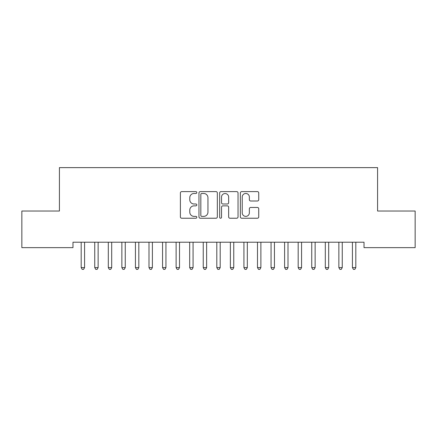 <?xml version="1.0" encoding="UTF-8"?>
<svg xmlns="http://www.w3.org/2000/svg" width="437" height="437" viewBox="0 0 437 437"><rect width="100%" height="100%" fill="white"/><g stroke="black" fill="none" stroke-linecap="round" stroke-linejoin="round"><path stroke-width="0.66" d="M196.803 192.542A0.934 0.934 0 0 0 195.869 191.614L181.726 191.614A1.333 1.333 0 0 0 180.394 192.941L180.394 216.905A1.333 1.333 0 0 0 181.726 218.238L195.869 218.238A0.934 0.934 0 0 0 196.803 217.304A0.934 0.934 0 0 0 195.869 216.375L194.039 216.375A4.261 4.261 0 0 1 189.778 212.114L189.778 210.115A4.261 4.261 0 0 1 194.039 205.854L195.869 205.854A0.934 0.934 0 0 0 196.803 204.926A0.934 0.934 0 0 0 195.869 203.992L194.039 203.992A4.261 4.261 0 0 1 189.778 199.731L189.778 197.737A4.261 4.261 0 0 1 194.039 193.476L195.869 193.476A0.934 0.934 0 0 0 196.803 192.542M257.404 200.998A1.333 1.333 0 0 0 258.737 199.665L258.737 192.941A1.333 1.333 0 0 0 257.404 191.614L241.694 191.614A1.333 1.333 0 0 0 240.366 192.941L240.366 216.905A1.333 1.333 0 0 0 241.694 218.238L257.404 218.238A1.333 1.333 0 0 0 258.737 216.905L258.737 208.782A1.333 1.333 0 0 0 257.404 207.455L250.68 207.455A1.333 1.333 0 0 0 249.352 208.782L249.352 212.814A3.562 3.562 0 0 1 245.791 216.375A3.562 3.562 0 0 1 242.229 212.814L242.229 197.038A3.562 3.562 0 0 1 245.791 193.476A3.562 3.562 0 0 1 249.352 197.038L249.352 199.665A1.333 1.333 0 0 0 250.68 200.998L257.404 200.998M364.021 242.218L72.979 242.218L72.979 247.642L21.85 247.642L21.85 211.027L59.416 211.027L59.416 167.628L377.584 167.628L377.584 211.027L415.15 211.027L415.15 247.642L364.021 247.642L364.021 242.218M217.336 192.941A1.333 1.333 0 0 0 216.004 191.614L200.293 191.614A1.333 1.333 0 0 0 198.966 192.941L198.966 216.905A1.333 1.333 0 0 0 200.293 218.238L216.004 218.238A1.333 1.333 0 0 0 217.336 216.905L217.336 192.941M220.996 191.614L236.707 191.614A1.333 1.333 0 0 1 238.034 192.941L238.034 216.905A1.333 1.333 0 0 1 236.707 218.238L229.982 218.238A1.333 1.333 0 0 1 228.649 216.905L228.649 207.187A1.333 1.333 0 0 0 227.322 205.854L222.859 205.854A1.333 1.333 0 0 0 221.526 207.187L221.526 217.304A0.934 0.934 0 0 1 220.598 218.238A0.934 0.934 0 0 1 219.664 217.304L219.664 192.941A1.333 1.333 0 0 1 220.996 191.614M201.757 193.476A0.934 0.934 0 0 0 200.829 194.41L200.829 215.441A0.934 0.934 0 0 0 201.757 216.375L203.691 216.375A4.261 4.261 0 0 0 207.952 212.114L207.952 197.737A4.261 4.261 0 0 0 203.691 193.476L201.757 193.476M228.649 197.103A3.562 3.562 0 0 0 225.088 193.542A3.562 3.562 0 0 0 221.526 197.103L221.526 202.659A1.333 1.333 0 0 0 222.859 203.992L227.322 203.992A1.333 1.333 0 0 0 228.649 202.659L228.649 197.103M81.085 242.42A1.355 1.355 0 0 1 81.184 242.923A1.355 1.355 0 0 0 81.085 242.42L81.003 242.218M84.751 242.218L84.674 242.42A1.355 1.355 0 0 0 84.576 242.923L84.576 267.608L81.184 267.608L81.184 242.923M84.576 267.608L83.56 269.372L82.2 269.372L81.184 267.608M94.649 242.42A1.355 1.355 0 0 1 94.747 242.923A1.355 1.355 0 0 0 94.649 242.42L94.567 242.218M108.212 242.42A1.355 1.355 0 0 1 108.31 242.923A1.355 1.355 0 0 0 108.212 242.42L108.13 242.218M98.314 242.218L98.232 242.42A1.355 1.355 0 0 0 98.139 242.923L98.139 267.608L94.747 267.608L94.747 242.923M98.139 267.608L97.118 269.372L95.763 269.372L94.747 267.608M111.877 242.218L111.796 242.42A1.355 1.355 0 0 0 111.697 242.923L111.697 267.608L108.31 267.608L108.31 242.923M111.697 267.608L110.681 269.372L109.326 269.372L108.31 267.608M121.77 242.42A1.355 1.355 0 0 1 121.868 242.923A1.355 1.355 0 0 0 121.77 242.42L121.694 242.218M135.333 242.42A1.355 1.355 0 0 1 135.432 242.923A1.355 1.355 0 0 0 135.333 242.42L135.251 242.218M125.441 242.218L125.359 242.42A1.355 1.355 0 0 0 125.261 242.923L125.261 267.608L121.868 267.608L121.868 242.923M125.261 267.608L124.245 269.372L122.89 269.372L121.868 267.608M138.999 242.218L138.922 242.42A1.355 1.355 0 0 0 138.824 242.923L138.824 267.608L135.432 267.608L135.432 242.923M138.824 267.608L137.808 269.372L136.448 269.372L135.432 267.608M148.897 242.42A1.355 1.355 0 0 1 148.995 242.923A1.355 1.355 0 0 0 148.897 242.42L148.815 242.218M152.562 242.218L152.486 242.42A1.355 1.355 0 0 0 152.387 242.923L152.387 267.608L148.995 267.608L148.995 242.923M152.387 267.608L151.366 269.372L150.011 269.372L148.995 267.608M162.46 242.42A1.355 1.355 0 0 1 162.559 242.923A1.355 1.355 0 0 0 162.46 242.42L162.378 242.218M166.126 242.218L166.044 242.42A1.355 1.355 0 0 0 165.945 242.923L165.945 267.608L162.559 267.608L162.559 242.923M165.945 267.608L164.929 269.372L163.575 269.372L162.559 267.608M176.018 242.42A1.355 1.355 0 0 1 176.116 242.923A1.355 1.355 0 0 0 176.018 242.42L175.942 242.218M189.582 242.42A1.355 1.355 0 0 1 189.68 242.923A1.355 1.355 0 0 0 189.582 242.42L189.505 242.218M206.635 242.923A1.355 1.355 0 0 1 206.734 242.42A1.355 1.355 0 0 0 206.635 242.923L206.635 267.608L203.243 267.608L203.243 242.923A1.355 1.355 0 0 0 203.145 242.42A1.355 1.355 0 0 1 203.243 242.923M216.708 242.42A1.355 1.355 0 0 1 216.807 242.923A1.355 1.355 0 0 0 216.708 242.42L216.626 242.218M230.266 242.42A1.355 1.355 0 0 1 230.365 242.923A1.355 1.355 0 0 0 230.266 242.42L230.19 242.218M247.32 242.923A1.355 1.355 0 0 1 247.418 242.42A1.355 1.355 0 0 0 247.32 242.923L247.32 267.608L243.928 267.608L243.928 242.923A1.355 1.355 0 0 0 243.83 242.42A1.355 1.355 0 0 1 243.928 242.923M257.393 242.42A1.355 1.355 0 0 1 257.491 242.923A1.355 1.355 0 0 0 257.393 242.42L257.311 242.218M274.441 242.923A1.355 1.355 0 0 1 274.54 242.42A1.355 1.355 0 0 0 274.441 242.923L274.441 267.608L271.055 267.608L271.055 242.923A1.355 1.355 0 0 0 270.956 242.42A1.355 1.355 0 0 1 271.055 242.923M284.514 242.42A1.355 1.355 0 0 1 284.613 242.923A1.355 1.355 0 0 0 284.514 242.42L284.438 242.218M179.689 242.218L179.607 242.42A1.355 1.355 0 0 0 179.509 242.923L179.509 267.608L176.116 267.608L176.116 242.923M179.509 267.608L178.493 269.372L177.138 269.372L176.116 267.608M193.247 242.218L193.17 242.42A1.355 1.355 0 0 0 193.072 242.923L193.072 267.608L189.68 267.608L189.68 242.923M193.072 267.608L192.056 269.372L190.696 269.372L189.68 267.608M206.635 267.608L205.614 269.372L204.259 269.372L203.243 267.608M220.374 242.218L220.292 242.42A1.355 1.355 0 0 0 220.193 242.923L220.193 267.608L216.807 267.608L216.807 242.923M220.193 267.608L219.177 269.372L217.823 269.372L216.807 267.608M233.937 242.218L233.855 242.42A1.355 1.355 0 0 0 233.757 242.923L233.757 267.608L230.365 267.608L230.365 242.923M233.757 267.608L232.741 269.372L231.386 269.372L230.365 267.608M247.32 267.608L246.304 269.372L244.944 269.372L243.928 267.608M261.058 242.218L260.982 242.42A1.355 1.355 0 0 0 260.884 242.923L260.884 267.608L257.491 267.608L257.491 242.923M260.884 267.608L259.862 269.372L258.507 269.372L257.491 267.608M274.441 267.608L273.425 269.372L272.071 269.372L271.055 267.608M288.185 242.218L288.103 242.42A1.355 1.355 0 0 0 288.005 242.923L288.005 267.608L284.613 267.608L284.613 242.923M288.005 267.608L286.989 269.372L285.634 269.372L284.613 267.608M301.568 242.923A1.355 1.355 0 0 1 301.667 242.42A1.355 1.355 0 0 0 301.568 242.923L301.568 267.608L298.176 267.608L298.176 242.923A1.355 1.355 0 0 0 298.078 242.42A1.355 1.355 0 0 1 298.176 242.923M301.568 267.608L300.552 269.372L299.192 269.372L298.176 267.608M315.132 242.923A1.355 1.355 0 0 1 315.23 242.42A1.355 1.355 0 0 0 315.132 242.923L315.132 267.608L311.739 267.608L311.739 242.923A1.355 1.355 0 0 0 311.641 242.42A1.355 1.355 0 0 1 311.739 242.923M315.132 267.608L314.11 269.372L312.755 269.372L311.739 267.608M328.69 242.923A1.355 1.355 0 0 1 328.788 242.42A1.355 1.355 0 0 0 328.69 242.923L328.69 267.608L325.303 267.608L325.303 242.923A1.355 1.355 0 0 0 325.204 242.42A1.355 1.355 0 0 1 325.303 242.923M328.69 267.608L327.674 269.372L326.319 269.372L325.303 267.608M342.253 242.923A1.355 1.355 0 0 1 342.351 242.42A1.355 1.355 0 0 0 342.253 242.923L342.253 267.608L338.861 267.608L338.861 242.923A1.355 1.355 0 0 0 338.768 242.42A1.355 1.355 0 0 1 338.861 242.923M342.253 267.608L341.237 269.372L339.882 269.372L338.861 267.608M352.326 242.42A1.355 1.355 0 0 1 352.424 242.923A1.355 1.355 0 0 0 352.326 242.42L352.249 242.218M355.997 242.218L355.915 242.42A1.355 1.355 0 0 0 355.816 242.923L355.816 267.608L352.424 267.608L352.424 242.923M355.816 267.608L354.8 269.372L353.44 269.372L352.424 267.608"/></g></svg>
